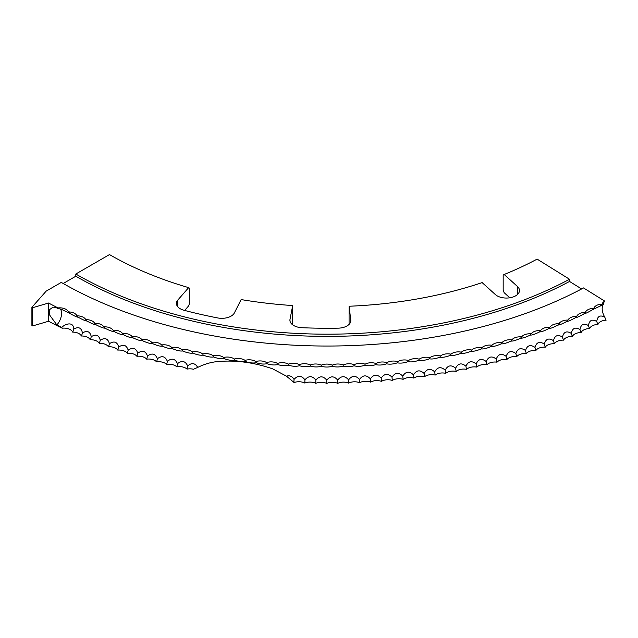 <?xml version="1.0" encoding="UTF-8"?>
<svg xmlns="http://www.w3.org/2000/svg" width="638" height="638" viewBox="0 0 638 638"><rect width="100%" height="100%" fill="white"/><g stroke="black" fill="none" stroke-linecap="round" stroke-linejoin="round"><path stroke-width="0.96" d="M286.422 376.149L294.102 382.545A8.892 5.136 180 0 1 304.828 383.063A8.892 5.136 180 0 1 315.786 383.326A8.892 5.136 180 0 1 326.76 383.422A8.892 5.136 180 0 1 337.725 383.342A8.892 5.136 180 0 1 348.691 383.103A8.892 5.136 180 0 1 359.641 382.688A8.892 5.136 180 0 1 370.566 382.098A8.892 5.136 180 0 1 381.452 381.349A8.892 5.136 180 0 1 392.314 380.431A8.892 5.136 180 0 1 403.12 379.339A8.892 5.136 180 0 1 413.871 378.087A8.892 5.136 180 0 1 424.565 376.667A8.892 5.136 180 0 1 435.188 375.08A8.892 5.136 180 0 1 445.731 373.326A8.892 5.136 180 0 1 456.186 371.42A8.892 5.136 180 0 1 466.553 369.346A8.892 5.136 180 0 1 476.817 367.113A8.892 5.136 180 0 1 486.977 364.721A8.892 5.136 180 0 1 497.026 362.177A8.892 5.136 180 0 1 506.947 359.473A8.892 5.136 180 0 1 516.74 356.618A8.892 5.136 180 0 1 526.398 353.611A8.892 5.136 180 0 1 535.92 350.461A8.892 5.136 180 0 1 545.283 347.168A8.892 5.136 180 0 1 554.494 343.722A8.892 5.136 180 0 1 563.537 340.142A8.892 5.136 180 0 1 572.414 336.417A8.892 5.136 180 0 1 581.114 332.558A8.892 5.136 180 0 1 589.632 328.57A8.892 5.136 180 0 1 597.965 324.447A8.892 5.136 180 0 1 606.1 320.196A9.666 5.375 61.8 0 1 604.848 317.238C600.198 314.717 597.495 316.129 596.745 321.472C592.096 318.872 589.329 320.244 588.459 325.571C583.794 322.908 580.971 324.232 579.974 329.551C575.317 326.808 572.43 328.091 571.313 333.387C566.664 330.58 563.713 331.808 562.477 337.095C557.827 334.208 554.829 335.397 553.473 340.66C548.84 337.709 545.777 338.85 544.302 344.089C539.684 341.059 536.574 342.159 534.979 347.375C530.377 344.273 527.219 345.317 525.505 350.509C520.927 347.343 517.721 348.34 515.895 353.5C511.333 350.262 508.087 351.211 506.141 356.339C501.612 353.029 498.318 353.93 496.26 359.034C491.762 355.653 488.429 356.498 486.26 361.571C481.802 358.117 478.428 358.907 476.147 363.947C471.721 360.43 468.316 361.172 465.931 366.172C461.545 362.583 458.1 363.269 455.612 368.23C451.273 364.577 447.796 365.215 445.196 370.136C440.89 366.411 437.389 366.994 434.701 371.874C430.451 368.094 426.926 368.62 424.126 373.453C419.932 369.601 416.383 370.072 413.48 374.873C409.333 370.949 405.768 371.372 402.777 376.117C398.694 372.137 395.105 372.496 392.019 377.202C387.992 373.158 384.395 373.461 381.213 378.119C377.257 374.012 373.637 374.267 370.367 378.868C366.483 374.705 362.855 374.897 359.497 379.45C355.677 375.224 352.048 375.359 348.595 379.865C344.855 375.583 341.218 375.662 337.685 380.104C334.017 375.766 330.372 375.79 326.76 380.184C323.171 375.782 319.534 375.75 315.842 380.089C312.333 375.638 308.696 375.551 304.932 379.825C301.503 375.319 297.874 375.176 294.03 379.395C292.268 376.292 289.732 375.208 286.422 376.149L272.657 368.836C252.895 362.073 233.787 359.744 215.341 361.826C209.495 362.631 203.618 364.497 197.716 367.416C195.1 362.95 191.751 362.448 187.668 365.933C185.307 360.925 181.91 360.183 177.46 363.692C175.211 358.652 171.845 357.854 167.355 361.291C165.218 356.219 161.892 355.374 157.371 358.739C155.345 353.635 152.051 352.734 147.506 356.036C145.592 350.9 142.346 349.951 137.768 353.173C135.974 348.013 132.768 347.008 128.174 350.166C126.483 344.983 123.333 343.93 118.716 347.016C117.145 341.801 114.043 340.7 109.409 343.715C107.958 338.475 104.911 337.327 100.254 340.269C98.93 335.014 95.931 333.818 91.274 336.689C90.062 331.409 87.119 330.165 82.454 332.964C81.361 327.669 78.482 326.385 73.809 329.112C73.585 321.664 66.097 323.299 61.734 327.358A410.856 237.208 0 0 1 56.886 324.949L49.421 314.741L49.772 309.47L53.066 307.101L56.886 307.947A410.856 237.208 0 0 0 57.556 308.29L61.719 309.462L69.558 313.266C74.231 315.938 77.078 317.245 78.107 317.182L78.075 317.166M69.957 313.441L69.558 313.266A9.666 4.992 -64.8 0 0 69.446 313.059A9.666 4.992 -64.8 0 0 68.394 311.91A8.892 5.136 0 0 0 67.197 310.212A8.892 5.136 0 0 0 58.05 307.923L57.556 308.29M604.848 317.238A11.157 6.205 61.8 0 1 602.176 308.648A11.157 6.205 61.8 0 1 603.309 304.573L592.622 309.669C587.965 312.397 585.174 313.744 584.241 313.705C579.583 316.36 576.72 317.668 575.667 317.612C571.01 320.196 568.091 321.456 566.919 321.385C562.269 323.905 559.295 325.117 557.995 325.021C553.353 327.469 550.323 328.634 548.903 328.522C544.278 330.891 541.199 332.007 539.66 331.88C535.051 334.176 531.917 335.245 530.258 335.086C525.672 337.319 522.49 338.339 520.72 338.156C516.15 340.309 512.92 341.282 511.03 341.067C506.492 343.156 503.215 344.081 501.221 343.834C496.707 345.852 493.389 346.721 491.276 346.45C486.794 348.396 483.445 349.209 481.219 348.906C476.777 350.78 473.388 351.546 471.051 351.211C466.641 353.013 463.22 353.731 460.78 353.348C456.401 355.095 452.948 355.757 450.412 355.334C446.098 357.009 442.613 357.615 439.957 357.16C435.69 358.763 432.173 359.314 429.422 358.819C425.203 360.358 421.662 360.861 418.815 360.31C414.636 361.794 411.079 362.232 408.137 361.642C404.021 363.062 400.441 363.445 397.402 362.815C393.351 364.162 389.754 364.497 386.62 363.812C382.633 365.103 379.02 365.375 375.798 364.641C371.874 365.869 368.254 366.092 364.936 365.311C361.076 366.475 357.447 366.643 354.05 365.805C350.27 366.914 346.633 367.025 343.14 366.132C339.44 367.185 335.795 367.241 332.223 366.292C328.594 367.289 324.957 367.281 321.297 366.284C317.756 367.225 314.111 367.161 310.387 366.108C306.918 366.986 303.281 366.874 299.477 365.757C296.096 366.587 292.467 366.419 288.591 365.247C285.298 366.021 281.677 365.797 277.737 364.561C274.531 365.287 270.927 365.008 266.915 363.708C263.805 364.386 260.208 364.051 256.133 362.687C253.119 363.325 249.546 362.926 245.407 361.507C242.488 362.089 238.931 361.642 234.744 360.151C231.921 360.693 228.38 360.191 224.137 358.636C221.418 359.138 217.909 358.58 213.61 356.961C210.995 357.416 207.509 356.801 203.163 355.119C200.651 355.541 197.198 354.872 192.812 353.117C190.395 353.5 186.982 352.774 182.548 350.956C180.243 351.299 176.862 350.525 172.396 348.643C170.202 348.946 166.853 348.125 162.347 346.163C160.266 346.442 156.956 345.565 152.418 343.531C150.448 343.778 147.187 342.853 142.617 340.756C140.767 340.963 137.545 339.99 132.951 337.821C131.213 338.004 128.031 336.976 123.421 334.735C121.802 334.894 118.668 333.826 114.043 331.513C112.535 331.648 109.457 330.524 104.815 328.139C103.42 328.251 100.397 327.079 95.74 324.622L95.732 324.622C94.472 324.718 91.505 323.498 86.84 320.97L86.816 320.962M86.991 321.042L86.84 320.97C85.691 321.05 82.78 319.782 78.107 317.182L78.378 317.301M95.788 324.646L95.74 324.622A9.666 4.482 -68.3 0 0 95.437 324.064A9.666 4.482 -68.3 0 0 94.695 323.322A8.892 5.136 0 0 0 93.682 322.031A8.892 5.136 0 0 0 85.755 319.654A8.892 5.136 0 0 0 84.671 318.226A8.892 5.136 0 0 0 76.983 315.85A8.892 5.136 0 0 0 75.842 314.287A8.892 5.136 0 0 0 68.394 311.91M73.809 329.112A9.666 4.913 -65.4 0 1 72.668 332.119A8.892 5.136 180 0 0 62.229 328.211A410.856 237.208 0 0 1 48.576 321.249L32.658 325.922L32.658 307.699L31.9 307.285L46.183 291.127L61.288 282.411A376.3 217.255 0 0 0 583.515 287.937L604.784 301.152A8.892 5.136 0 0 0 603.333 302.165A8.892 5.136 0 0 0 602.057 304.111A8.892 5.136 0 0 0 595.055 306.487A8.892 5.136 0 0 0 593.826 308.298A8.892 5.136 0 0 0 586.585 310.674A8.892 5.136 0 0 0 585.397 312.357A8.892 5.136 0 0 0 577.924 314.733A8.892 5.136 0 0 0 576.784 316.281A8.892 5.136 0 0 0 569.072 318.657A8.892 5.136 0 0 0 567.995 320.069A8.892 5.136 0 0 0 560.044 322.445A8.892 5.136 0 0 0 559.032 323.721A9.666 4.466 -111.6 0 0 558.314 324.447A9.666 4.466 -111.6 0 0 557.995 325.021L557.963 325.037M584.28 313.681L583.858 313.88M592.67 309.637L592.112 309.909M600.868 305.458L600.167 305.825M292.515 324.71L292.698 305.554L289.995 319.343A13.071 7.544 0 0 0 289.915 320.188A13.071 7.544 0 0 0 293.743 325.532A13.071 7.544 0 0 0 302.029 327.717A345.493 199.471 0 0 0 338.14 328.163A13.071 7.544 0 0 0 350.804 320.619A13.071 7.544 0 0 0 350.772 320.085L349.082 306.24A308.13 177.898 180 0 0 482.145 282.61L495.375 294.565A13.071 7.544 0 0 0 497.146 295.841A13.071 7.544 0 0 0 511.397 297.475A13.071 7.544 0 0 0 519.468 290.497A13.071 7.544 0 0 0 517.41 286.438L504.172 274.484L503.175 275.098L503.175 290.298L504.172 292.706L509.794 297.786M184.653 310.443L188.657 305.865L189.486 303.393L189.486 288.193L188.657 287.634L177.835 300.027A13.071 7.544 0 0 0 176.431 303.425A13.071 7.544 0 0 0 180.259 308.76A13.071 7.544 0 0 0 184.087 310.291A345.493 199.471 0 0 0 217.694 317.939A13.071 7.544 0 0 0 234.393 312.891L241.124 299.573A308.13 177.898 180 0 0 292.698 305.554M72.668 332.119A8.892 5.136 180 0 1 81.345 335.995A8.892 5.136 180 0 1 90.205 339.727A8.892 5.136 180 0 1 99.233 343.332A8.892 5.136 180 0 1 108.428 346.785A8.892 5.136 180 0 1 117.775 350.103A8.892 5.136 180 0 1 127.273 353.269A8.892 5.136 180 0 1 136.915 356.291A8.892 5.136 180 0 1 146.692 359.162A8.892 5.136 180 0 1 156.605 361.882A8.892 5.136 180 0 1 166.638 364.442A8.892 5.136 180 0 1 176.782 366.85A8.892 5.136 180 0 1 187.038 369.107A8.892 5.136 180 0 1 193.458 369.258L197.716 367.416M581.617 288.958L569.535 281.446A355.757 205.396 180 0 1 75.81 276.222L63.194 283.503M75.81 276.222L75.81 274.021L109.489 254.578A308.13 177.898 180 0 0 188.657 287.634M504.172 274.484A308.13 177.898 180 0 0 537.116 259.108L569.535 279.253A355.757 205.396 180 0 1 75.81 274.021M569.535 281.446L569.535 279.253M604.784 301.152A11.157 6.205 -118.2 0 0 603.309 304.573M32.658 325.922L31.9 325.508L31.9 307.285M32.658 307.699L48.576 303.026A410.856 237.208 0 0 0 58.05 307.923M559.032 323.721A8.892 5.136 0 0 0 550.849 326.09A8.892 5.136 0 0 0 549.908 327.238A8.892 5.136 0 0 0 541.479 329.591A8.892 5.136 0 0 0 540.617 330.604A8.892 5.136 0 0 0 531.956 332.948A8.892 5.136 0 0 0 531.175 333.834A8.892 5.136 0 0 0 522.275 336.154A8.892 5.136 0 0 0 521.589 336.912A8.892 5.136 0 0 0 512.458 339.209A8.892 5.136 0 0 0 511.859 339.839A8.892 5.136 0 0 0 502.497 342.112A8.892 5.136 0 0 0 502.002 342.622A8.892 5.136 0 0 0 492.4 344.855A8.892 5.136 0 0 0 492.018 345.246A8.892 5.136 0 0 0 482.184 347.447A8.892 5.136 0 0 0 481.913 347.71A8.892 5.136 0 0 0 471.857 349.879A8.892 5.136 0 0 0 471.697 350.023A8.892 5.136 0 0 0 461.418 352.144A8.892 5.136 0 0 0 461.386 352.176A8.892 5.136 0 0 0 450.97 354.17A8.892 5.136 0 0 0 440.467 355.996A8.892 5.136 0 0 0 429.884 357.671A8.892 5.136 0 0 0 419.222 359.17A8.892 5.136 0 0 0 408.503 360.51A8.892 5.136 0 0 0 397.721 361.682A8.892 5.136 0 0 0 386.891 362.687A8.892 5.136 0 0 0 376.013 363.524A8.892 5.136 0 0 0 365.103 364.186A8.892 5.136 0 0 0 354.17 364.689A8.892 5.136 0 0 0 343.212 365.016A8.892 5.136 0 0 0 332.246 365.175A8.892 5.136 0 0 0 321.273 365.167A8.892 5.136 0 0 0 310.307 364.992A8.892 5.136 0 0 0 299.35 364.641A8.892 5.136 0 0 0 288.416 364.123A8.892 5.136 0 0 0 277.514 363.437A8.892 5.136 0 0 0 266.644 362.583A8.892 5.136 0 0 0 255.814 361.555A8.892 5.136 0 0 0 245.04 360.366A8.892 5.136 0 0 0 234.321 359.011A8.892 5.136 0 0 0 223.675 357.487A8.892 5.136 0 0 0 213.1 355.805A8.892 5.136 0 0 0 202.605 353.954A8.892 5.136 0 0 0 192.205 351.945A8.892 5.136 0 0 0 192.158 351.905A8.892 5.136 0 0 0 181.894 349.776A8.892 5.136 0 0 0 181.726 349.616A8.892 5.136 0 0 0 171.694 347.447A8.892 5.136 0 0 0 171.407 347.168A8.892 5.136 0 0 0 161.605 344.959A8.892 5.136 0 0 0 161.207 344.56A8.892 5.136 0 0 0 151.629 342.319A8.892 5.136 0 0 0 151.126 341.793A8.892 5.136 0 0 0 141.788 339.52A8.892 5.136 0 0 0 141.181 338.874A8.892 5.136 0 0 0 132.074 336.577A8.892 5.136 0 0 0 131.372 335.803A8.892 5.136 0 0 0 122.504 333.483A8.892 5.136 0 0 0 121.714 332.581A8.892 5.136 0 0 0 113.078 330.237A8.892 5.136 0 0 0 112.208 329.208A8.892 5.136 0 0 0 103.811 326.847A8.892 5.136 0 0 0 102.862 325.691A8.892 5.136 0 0 0 94.695 323.322M349.074 324.367L349.082 306.24M62.229 328.211L61.734 327.358M48.576 321.249L48.576 303.026M82.454 332.964A9.666 4.745 -66.5 0 1 81.345 335.995M91.274 336.689A9.666 4.57 -67.7 0 1 90.205 339.727M100.254 340.269A9.666 4.394 -68.8 0 1 99.233 343.332M109.409 343.715A9.666 4.219 -69.9 0 1 108.428 346.785M118.716 347.016A9.666 4.043 -71 0 1 117.775 350.103M128.174 350.166A9.666 3.86 -72.1 0 1 127.273 353.269M137.768 353.173A9.666 3.668 -73.1 0 1 136.915 356.291M147.506 356.036A9.666 3.485 -74.2 0 1 146.692 359.162M157.371 358.739A9.666 3.294 -75.2 0 1 156.605 361.882M167.355 361.291A9.666 3.094 -76.2 0 1 166.638 364.442M177.46 363.692A9.666 2.903 -77.1 0 1 176.782 366.85M187.668 365.933A9.666 2.704 -78.1 0 1 187.038 369.107M304.932 379.825A9.666 0.431 -88.2 0 1 304.828 383.063M294.03 379.395A9.666 0.646 -87.3 0 1 293.895 382.409M315.842 380.089L315.786 383.326M326.76 380.184L326.76 383.422M337.685 380.104L337.725 383.342M348.595 379.865A9.666 0.415 -91.7 0 0 348.691 383.103M359.497 379.45A9.666 0.622 -92.6 0 0 359.641 382.688M370.367 378.868A9.666 0.829 -93.5 0 0 370.566 382.098M381.213 378.119A9.666 1.045 -94.4 0 0 381.452 381.349M392.019 377.202A9.666 1.252 -95.3 0 0 392.314 380.431M402.777 376.117A9.666 1.459 -96.2 0 0 403.12 379.339M413.48 374.873A9.666 1.667 -97.1 0 0 413.871 378.087M424.126 373.453A9.666 1.874 -98 0 0 424.565 376.667M434.701 371.874A9.666 2.081 -99 0 0 435.188 375.08M445.196 370.136A9.666 2.281 -99.9 0 0 445.731 373.326M455.612 368.23A9.666 2.48 -100.8 0 0 456.186 371.42M465.931 366.172A9.666 2.68 -101.8 0 0 466.553 369.346M476.147 363.947A9.666 2.879 -102.8 0 0 476.817 367.113M486.26 361.571A9.666 3.078 -103.7 0 0 486.977 364.721M496.26 359.034A9.666 3.27 -104.7 0 0 497.026 362.177M506.141 356.339A9.666 3.461 -105.7 0 0 506.947 359.473M515.895 353.5A9.666 3.653 -106.8 0 0 516.74 356.618M525.505 350.509A9.666 3.836 -107.8 0 0 526.398 353.611M534.979 347.375A9.666 4.019 -108.9 0 0 535.92 350.461M544.302 344.089A9.666 4.203 -109.9 0 0 545.283 347.168M553.473 340.66A9.666 4.378 -111 0 0 554.494 343.722M562.477 337.095A9.666 4.554 -112.2 0 0 563.537 340.142M571.313 333.387A9.666 4.721 -113.3 0 0 572.414 336.417M579.974 329.551A9.666 4.889 -114.5 0 0 581.114 332.558M588.459 325.571A9.666 5.056 -115.7 0 0 589.632 328.57M596.745 321.472A9.666 5.216 -116.9 0 0 597.965 324.447M602.057 304.111A9.666 5.295 -117.6 0 0 600.821 305.498M593.826 308.298A9.666 5.136 -116.3 0 0 592.67 309.589A9.666 5.136 -116.3 0 0 592.622 309.669M585.397 312.357A9.666 4.976 -115.1 0 0 584.352 313.481A9.666 4.976 -115.1 0 0 584.241 313.705M576.784 316.281A9.666 4.809 -113.9 0 0 575.851 317.261A9.666 4.809 -113.9 0 0 575.667 317.612M567.995 320.069A9.666 4.641 -112.7 0 0 567.174 320.922A9.666 4.641 -112.7 0 0 566.919 321.385M549.908 327.238A9.666 4.291 -110.5 0 0 549.278 327.852A9.666 4.291 -110.5 0 0 548.903 328.522M540.617 330.604A9.666 4.107 -109.4 0 0 540.083 331.122A9.666 4.107 -109.4 0 0 539.66 331.88M531.175 333.834A9.666 3.932 -108.3 0 0 530.728 334.256A9.666 3.932 -108.3 0 0 530.258 335.086M521.589 336.912A9.666 3.74 -107.3 0 0 521.222 337.255A9.666 3.74 -107.3 0 0 520.72 338.156M511.859 339.839A9.666 3.557 -106.2 0 0 511.572 340.11A9.666 3.557 -106.2 0 0 511.03 341.067M502.002 342.622A9.666 3.365 -105.2 0 0 501.779 342.821A9.666 3.365 -105.2 0 0 501.221 343.834M492.018 345.246A9.666 3.174 -104.2 0 0 491.858 345.389A9.666 3.174 -104.2 0 0 491.276 346.45M481.913 347.71A9.666 2.983 -103.2 0 0 481.81 347.806A9.666 2.983 -103.2 0 0 481.219 348.906M471.697 350.023A9.666 2.783 -102.3 0 0 471.649 350.071A9.666 2.783 -102.3 0 0 471.051 351.211M461.386 352.176A9.666 2.584 -101.3 0 0 461.37 352.184A9.666 2.584 -101.3 0 0 460.78 353.348M450.97 354.17A9.666 2.385 -100.4 0 0 450.412 355.334M440.467 355.996A9.666 2.177 -99.4 0 0 439.957 357.16M429.884 357.671A9.666 1.978 -98.5 0 0 429.422 358.819M419.222 359.17A9.666 1.77 -97.6 0 0 418.815 360.31M408.503 360.51A9.666 1.563 -96.7 0 0 408.137 361.642M397.721 361.682A9.666 1.356 -95.7 0 0 397.402 362.815M386.891 362.687A9.666 1.148 -94.8 0 0 386.62 363.812M376.013 363.524A9.666 0.941 -94 0 0 375.798 364.641M365.103 364.186A9.666 0.726 -93.1 0 0 364.936 365.311M354.17 364.689A9.666 0.518 -92.2 0 0 354.05 365.805M343.212 365.016L343.14 366.132M332.246 365.175L332.223 366.292M321.273 365.167L321.297 366.284M310.307 364.992L310.387 366.108M299.35 364.641A9.666 0.542 -87.7 0 1 299.477 365.757M288.416 364.123A9.666 0.75 -86.8 0 1 288.591 365.247M277.514 363.437A9.666 0.957 -85.9 0 1 277.737 364.561M266.644 362.583A9.666 1.172 -85.1 0 1 266.915 363.708M255.814 361.555A9.666 1.38 -84.1 0 1 256.133 362.687M245.04 360.366A9.666 1.587 -83.2 0 1 245.407 361.507M234.321 359.011A9.666 1.794 -82.3 0 1 234.744 360.151M223.675 357.487A9.666 2.002 -81.4 0 1 224.137 358.636M213.1 355.805A9.666 2.201 -80.5 0 1 213.61 356.961M202.605 353.954A9.666 2.408 -79.5 0 1 203.163 355.119M192.205 351.945A9.666 2.608 -78.6 0 1 192.213 351.961A9.666 2.608 -78.6 0 1 192.812 353.117M181.894 349.776A9.666 2.807 -77.6 0 1 181.958 349.823A9.666 2.807 -77.6 0 1 182.548 350.956M171.694 347.447A9.666 2.999 -76.6 0 1 171.805 347.543A9.666 2.999 -76.6 0 1 172.396 348.643M161.605 344.959A9.666 3.198 -75.7 0 1 161.773 345.11A9.666 3.198 -75.7 0 1 162.347 346.163M151.629 342.319A9.666 3.389 -74.7 0 1 151.86 342.526A9.666 3.389 -74.7 0 1 152.418 343.531M141.788 339.52A9.666 3.581 -73.6 0 1 142.091 339.799A9.666 3.581 -73.6 0 1 142.617 340.756M132.074 336.577A9.666 3.764 -72.6 0 1 132.449 336.928A9.666 3.764 -72.6 0 1 132.951 337.821M122.504 333.483A9.666 3.948 -71.6 0 1 122.959 333.913A9.666 3.948 -71.6 0 1 123.421 334.735M113.078 330.237A9.666 4.131 -70.5 0 1 113.628 330.763A9.666 4.131 -70.5 0 1 114.043 331.513M103.811 326.847A9.666 4.306 -69.4 0 1 104.449 327.477A9.666 4.306 -69.4 0 1 104.815 328.139M85.755 319.654A9.666 4.657 -67.1 0 1 86.593 320.515A9.666 4.657 -67.1 0 1 86.84 320.97M76.983 315.85A9.666 4.825 -66 0 1 77.932 316.847A9.666 4.825 -66 0 1 78.107 317.182M56.886 324.949A11.157 5.997 116.8 0 0 61.591 313.346A11.157 5.997 116.8 0 0 60.02 308.752M517.41 294.565L517.41 286.438M177.835 306.822L177.835 300.027M350.772 321.145L350.772 320.085M289.995 321.042L289.995 319.343"/></g></svg>
